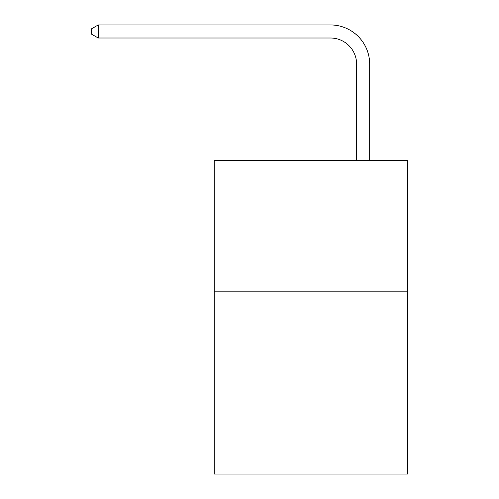 <?xml version="1.0" encoding="UTF-8"?>
<svg xmlns="http://www.w3.org/2000/svg" width="499" height="499" viewBox="0 0 499 499"><rect width="100%" height="100%" fill="white"/><g stroke="black" fill="none" stroke-linecap="round" stroke-linejoin="round"><path stroke-width="0.75" d="M407.558 291.173L407.558 474.05L214.233 474.05L214.233 160.541L407.558 160.541L407.558 291.173L214.233 291.173M356.617 160.541L356.617 64.14A26.123 26.123 92.4 0 0 330.488 38.011L98.234 38.011L91.442 34.094L91.442 28.867L98.234 24.95L330.488 24.95A39.19 39.19 -87.6 0 1 369.678 64.14L369.678 160.541M356.617 64.14A26.123 26.123 92.4 0 0 330.488 38.011A26.123 26.123 92.4 0 1 356.617 64.14A26.123 26.123 92.4 0 0 330.488 38.011A26.123 26.123 92.4 0 1 356.617 64.14A26.123 26.123 92.4 0 0 330.488 38.011A26.123 26.123 92.4 0 1 356.617 64.14A26.123 26.123 92.4 0 0 330.488 38.011A26.123 26.123 92.4 0 1 356.617 64.14A26.123 26.123 92.4 0 0 330.488 38.011A26.123 26.123 92.4 0 1 356.617 64.14A26.123 26.123 92.4 0 0 330.488 38.011A26.123 26.123 92.4 0 1 356.617 64.14A26.123 26.123 92.4 0 0 330.488 38.011A26.123 26.123 92.4 0 1 356.617 64.14A26.123 26.123 92.4 0 0 330.488 38.011A26.123 26.123 92.4 0 1 356.617 64.14A26.123 26.123 92.4 0 0 330.488 38.011A26.123 26.123 92.4 0 1 356.617 64.14A26.123 26.123 92.4 0 0 330.488 38.011A26.123 26.123 92.4 0 1 356.617 64.14A26.123 26.123 92.4 0 0 330.488 38.011A26.123 26.123 92.4 0 1 356.617 64.14A26.123 26.123 92.4 0 0 330.488 38.011A26.123 26.123 92.4 0 1 356.617 64.14A26.123 26.123 92.4 0 0 330.488 38.011A26.123 26.123 92.4 0 1 356.617 64.14A26.123 26.123 92.4 0 0 330.488 38.011A26.123 26.123 92.4 0 1 356.617 64.14A26.123 26.123 92.4 0 0 330.488 38.011A26.123 26.123 92.4 0 1 356.617 64.14A26.123 26.123 92.4 0 0 330.488 38.011A26.123 26.123 92.4 0 1 356.617 64.14A26.123 26.123 92.4 0 0 330.488 38.011A26.123 26.123 92.4 0 1 356.617 64.14A26.123 26.123 92.4 0 0 330.488 38.011A26.123 26.123 92.4 0 1 356.617 64.14A26.123 26.123 92.4 0 0 330.488 38.011A26.123 26.123 92.4 0 1 356.617 64.14A26.123 26.123 92.4 0 0 330.488 38.011A26.123 26.123 92.4 0 1 356.617 64.14A26.123 26.123 92.4 0 0 330.488 38.011A26.123 26.123 92.4 0 1 356.617 64.14A26.123 26.123 92.4 0 0 330.488 38.011A26.123 26.123 92.4 0 1 356.617 64.14A26.123 26.123 92.4 0 0 330.488 38.011A26.123 26.123 92.4 0 1 356.617 64.14A26.123 26.123 92.4 0 0 330.488 38.011A26.123 26.123 92.4 0 1 356.617 64.14A26.123 26.123 92.4 0 0 330.488 38.011A26.123 26.123 92.4 0 1 356.617 64.14A26.123 26.123 92.4 0 0 330.488 38.011M98.234 38.011L98.234 24.95L330.488 24.95"/></g></svg>
